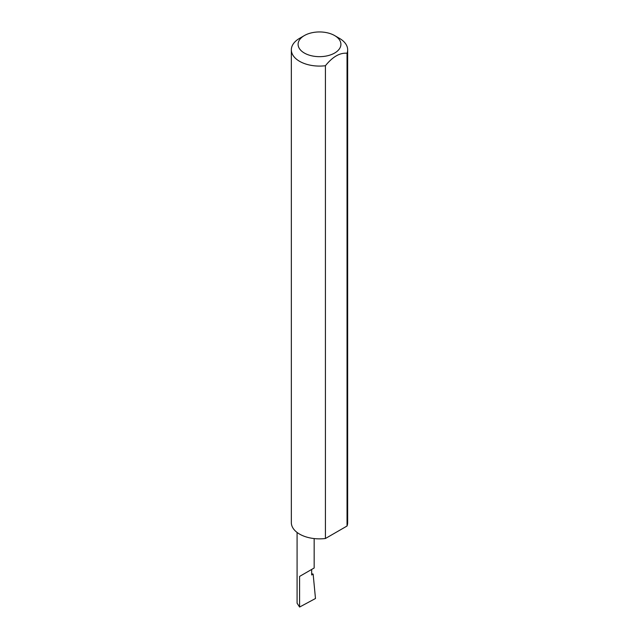 <?xml version="1.0" encoding="UTF-8"?>
<svg xmlns="http://www.w3.org/2000/svg" width="639" height="639" viewBox="0 0 639 639"><rect width="100%" height="100%" fill="white"/><g stroke="black" fill="none" stroke-linecap="round" stroke-linejoin="round"><path stroke-width="0.96" d="M311.664 573.71L313.142 574.11L311.664 574.964L311.664 569.445L314.164 567.999L314.164 538.573M311.664 569.445C314.859 567.6 314.859 567.6 311.664 569.445L299.587 576.418L311.664 569.445M304.364 53.045A21.407 12.357 0 0 0 334.636 53.045A21.407 12.357 0 0 0 334.636 35.568L339.413 38.332A28.164 16.263 180 0 1 347.664 49.826A28.164 16.263 180 0 1 347.033 53.245C339.836 52.63 332.631 56.791 325.427 65.721A28.164 16.263 180 0 1 299.587 61.32A28.164 16.263 180 0 1 291.336 49.826A28.164 16.263 180 0 1 299.587 38.332L304.364 35.568A21.407 12.357 0 0 0 304.364 53.045M325.427 65.721L325.427 538.501A28.164 16.263 180 0 1 299.587 534.108A28.164 16.263 180 0 1 291.336 522.606L291.336 49.826M313.142 574.11L315.482 598.511L299.587 607.05L297.087 603.2L297.087 532.455M299.587 607.05L299.587 576.418M347.033 53.245L347.033 526.025A28.164 16.263 180 0 0 347.664 522.606L347.664 49.826M325.427 538.501L347.033 526.025M339.413 38.332L334.636 35.568A21.407 12.357 0 0 0 304.364 35.568"/></g></svg>
